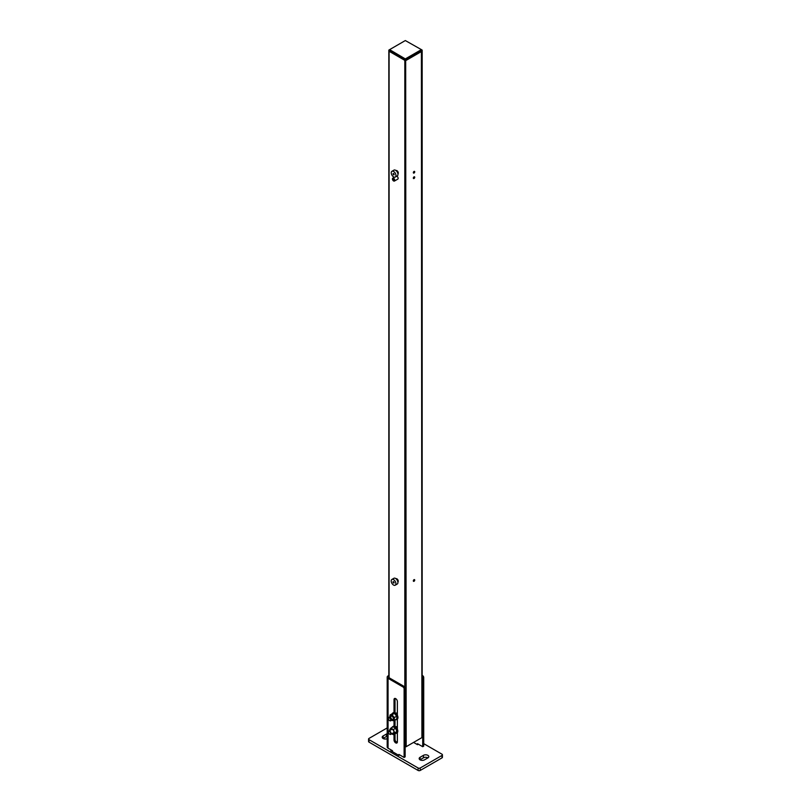 <?xml version="1.0" encoding="UTF-8"?>
<svg xmlns="http://www.w3.org/2000/svg" width="811" height="811" viewBox="0 0 811 811"><rect width="100%" height="100%" fill="white"/><g stroke="black" fill="none" stroke-linecap="round" stroke-linejoin="round"><path stroke-width="1.22" d="M396.863 719.387A3.802 2.2 -120 0 0 397.157 719.266A3.802 2.2 -120 0 0 397.157 714.876A3.802 2.2 -120 0 0 393.355 712.676A3.802 2.2 -120 0 0 393.102 712.869M395.636 719.732A3.802 2.2 -120 0 0 396.62 719.58A3.802 2.2 -120 0 0 396.62 715.19A3.802 2.2 -120 0 0 392.818 712.991A3.802 2.2 -120 0 0 392.189 713.761M389.645 720.614A1.906 1.095 -120 0 0 389.767 720.695A1.906 1.095 -120 0 0 390.72 720.786A1.906 1.095 -120 0 0 391.115 719.915A1.906 1.095 -120 0 0 390.284 717.999A1.906 1.095 -120 0 0 388.814 717.492A1.906 1.095 -120 0 0 388.428 718.364A1.906 1.095 -120 0 0 388.428 718.505M390.659 719.915A1.581 0.912 -120 0 0 389.544 717.978A1.581 0.912 -120 0 0 388.428 718.627A1.581 0.912 -120 0 0 389.544 720.563A1.581 0.912 -120 0 0 390.659 719.915M420.007 759.795A3.132 1.815 180 0 1 420.088 759.745L423.443 757.809A3.132 1.815 180 0 1 427.965 757.859M423.443 755.345A3.132 1.815 180 0 1 426.86 754.95A3.132 1.815 180 0 1 428.796 756.622A3.132 1.815 180 0 1 427.884 757.9L424.518 759.846A3.132 1.815 180 0 1 421.102 760.242A3.132 1.815 180 0 1 419.165 758.569A3.132 1.815 180 0 1 420.088 757.281L423.443 755.345L423.443 757.809M368.579 739.034L368.579 741.497A1.51 0.872 0 0 0 369.015 742.116L418.101 770.45L418.101 767.987L369.015 739.652A1.51 0.872 0 0 1 368.579 739.034A1.51 0.872 0 0 1 369.015 738.415L387.192 727.923M418.101 767.987A1.51 0.872 0 0 0 420.23 767.987L441.985 755.426A1.51 0.872 0 0 0 442.421 754.808A1.51 0.872 0 0 0 441.985 754.2L423.727 743.657M418.101 770.45A1.51 0.872 0 0 0 420.23 770.45L420.23 767.987M442.421 754.808L442.421 757.281A1.51 0.872 0 0 1 441.985 757.89L420.23 770.45M413.58 742.41L417.493 744.67L418.334 744.184M399.732 754.919L398.89 755.406L390.811 750.733L391.652 750.256M387.192 736.155A3.132 1.815 0 0 0 386.482 736.469L383.116 738.405A3.132 1.815 0 0 0 383.035 738.456M387.192 733.691A3.132 1.815 0 0 0 386.482 734.006L383.116 735.942A3.132 1.815 0 0 0 382.204 737.219A3.132 1.815 0 0 0 383.917 738.841A3.132 1.815 0 0 0 387.192 738.679M388.824 675.472L388.053 675.918A2.95 1.703 0 0 0 387.192 677.124A2.95 1.703 0 0 0 388.053 678.331L388.053 748.178L392.483 750.733L392.483 751.706M417.493 744.67L417.493 743.697L422.713 746.708L422.713 678.097A1.51 0.872 -120 0 0 422.176 676.719M422.713 678.097L423.727 677.509L423.727 746.12L422.713 746.708M422.176 675.381L422.663 675.654A1.51 0.872 -120 0 1 423.727 677.509M405.135 756.856L405.135 688.245L404.111 688.833L404.111 757.454L405.135 756.856M398.89 755.406L398.89 754.433L404.111 757.454M395.028 712.747L395.028 699.031A2.372 1.369 60 0 1 395.129 698.433M394.014 712.504L394.014 699.619A2.372 1.369 60 0 1 394.501 698.524A2.372 1.369 60 0 1 396.336 699.163A2.372 1.369 60 0 1 397.37 701.556L397.37 715.282M397.37 732.627L397.37 741.913A2.372 1.369 60 0 1 396.883 742.998A2.372 1.369 60 0 1 395.048 742.369A2.372 1.369 60 0 1 394.014 739.977L394.014 734.249M394.014 726.169L394.014 720.503M397.278 742.511A2.372 1.369 60 0 1 395.028 739.389L395.028 733.661M395.028 726.484L395.028 720.077M397.37 729.231L397.37 719.114M388.824 676.698A1.51 0.872 180 0 0 388.631 677.124A1.51 0.872 180 0 0 389.077 677.743L404.071 686.39L403.047 686.988L388.053 678.331M404.071 686.39A1.51 0.872 60 0 1 405.135 688.245M403.047 686.988A1.51 0.872 60 0 1 404.111 688.833M387.192 677.124L387.192 746.972A2.95 1.703 0 0 0 388.053 748.178M389.645 734.198A1.906 1.095 -120 0 0 389.767 734.279A1.906 1.095 -120 0 0 390.72 734.371A1.906 1.095 -120 0 0 391.115 733.499A1.906 1.095 -120 0 0 390.284 731.583A1.906 1.095 -120 0 0 388.814 731.076A1.906 1.095 -120 0 0 388.428 731.948A1.906 1.095 -120 0 0 388.428 732.09M390.659 733.499A1.581 0.912 -120 0 0 389.544 731.563A1.581 0.912 -120 0 0 388.428 732.211A1.581 0.912 -120 0 0 389.544 734.148A1.581 0.912 -120 0 0 390.659 733.499M391.794 720.168A3.092 1.784 -120 0 0 393.153 720.634L396.711 719.114L396.903 717.542L396.711 716.204L394.44 717.512L393.153 716.265A3.092 1.784 -120 0 0 390.973 714.998L394.521 713.487L396.711 716.204M394.44 720.421L394.247 719.073A3.092 1.784 -120 0 1 393.153 720.634L391.754 720.188M390.071 714.988L390.973 714.998A3.092 1.784 -120 0 0 389.878 716.559L390.071 714.988L392.342 713.68L394.521 713.487M392.26 714.795L393.153 716.265A3.092 1.784 -120 0 1 394.247 719.073L394.44 717.512M392.058 716.265A1.906 1.095 -120 0 0 391.581 716.093A1.906 1.095 -120 0 0 391.115 718.364A1.906 1.095 -120 0 0 393.315 719.093A1.906 1.095 -120 0 0 392.058 716.265M395.677 726.909A2.139 1.237 60 0 1 395.89 726.717A2.139 1.237 60 0 1 397.37 727.122M395.768 713.224A2.139 1.237 60 0 1 395.89 713.133A2.139 1.237 60 0 1 397.37 713.538M389.098 677.753L389.098 51.275L404.831 60.359L389.098 51.275A0.953 0.547 180 0 1 388.966 50.596M395.829 741.497L397.319 742.359M405.135 746.809A0.953 0.547 180 0 0 406.169 746.688L421.902 737.615A0.953 0.547 180 0 0 422.176 737.219L422.176 50.89A0.953 0.547 180 0 1 421.902 51.275L406.169 60.359A0.953 0.547 180 0 1 404.831 60.359A0.953 0.547 180 0 0 406.169 60.359L421.902 51.275A0.953 0.547 180 0 0 422.034 50.596M414.036 581.284A0.993 0.578 -60 0 1 413.539 580.179A0.993 0.578 -60 0 1 414.685 580.402A0.993 0.578 -60 0 1 414.036 581.284M414.036 173.047A0.993 0.578 -60 0 1 413.539 171.952A0.993 0.578 -60 0 1 414.685 172.175A0.993 0.578 -60 0 1 414.036 173.047M414.036 178.481A0.993 0.578 -60 0 1 413.539 177.376A0.993 0.578 -60 0 1 414.685 177.599A0.993 0.578 -60 0 1 414.036 178.481M414.076 579.632A0.993 0.578 -60 0 1 413.336 580.919M414.076 171.405A0.993 0.578 -60 0 1 413.336 172.682M413.367 178.096A0.993 0.578 -60 0 1 413.336 178.116A0.993 0.578 -60 0 0 414.076 176.828M396.741 176.21A1.663 0.963 60 0 1 397.998 177.629A1.663 0.963 60 0 1 397.795 179.109L394.44 181.046A1.663 0.963 60 0 1 393.599 180.965A1.663 0.963 60 0 1 392.514 179.505A1.663 0.963 60 0 1 392.767 178.167A1.663 0.963 60 0 1 394.44 179.13A1.663 0.963 60 0 1 394.44 181.046M393.487 178.886L393.72 180.336L393.487 178.886M393.964 179.343L393.173 179.799M396.731 733.043A3.802 2.2 -120 0 0 397.025 732.921A3.802 2.2 -120 0 0 397.603 729.88A3.802 2.2 -120 0 0 395.119 726.524A3.802 2.2 -120 0 0 393.223 726.342A3.802 2.2 -120 0 0 392.97 726.524M395.504 733.387A3.802 2.2 -120 0 0 396.488 733.235A3.802 2.2 -120 0 0 397.066 730.194A3.802 2.2 -120 0 0 394.582 726.838A3.802 2.2 -120 0 0 392.686 726.646A3.802 2.2 -120 0 0 392.058 727.426M393.548 579.612A3.325 1.916 -120 0 0 391.885 579.449A3.325 1.916 -120 0 0 391.885 583.291A3.325 1.916 -120 0 0 395.21 585.207A3.325 1.916 -120 0 0 395.717 582.541A3.325 1.916 -120 0 0 393.548 579.612M395.21 585.207L397.228 584.042A3.325 1.916 -120 0 0 397.735 581.375A3.325 1.916 -120 0 0 395.565 578.446A3.325 1.916 -120 0 0 393.903 578.284L391.885 579.449M393.132 581.619L393.964 583.038L393.132 581.619M395.981 578.73A1.906 1.095 60 0 1 397.856 579.835A1.906 1.095 60 0 1 397.877 582.024M393.7 581.771L392.98 582.186M394.105 582.491L393.396 582.896M394.643 732.82L396.914 731.512L395.646 733.306L393.386 734.614L394.643 732.82L393.386 729.565L390.861 728.116L389.716 730.559M396.914 731.512L395.646 728.258L393.386 729.565M395.646 728.258L393.122 726.808L390.861 728.116M393.386 734.614L391.926 733.996A3.092 1.784 60 0 1 391.662 733.823M389.756 730.529A3.092 1.784 60 0 1 390.04 729.119A3.092 1.784 60 0 1 391.926 728.957A3.092 1.784 60 0 1 393.822 731.309A3.092 1.784 60 0 1 393.822 733.833A3.092 1.784 60 0 1 391.926 733.996M393.599 171.456A3.325 1.916 -120 0 0 391.936 171.293A3.325 1.916 -120 0 0 391.936 175.135A3.325 1.916 -120 0 0 395.271 177.062A3.325 1.916 -120 0 0 395.778 174.395A3.325 1.916 -120 0 0 393.599 171.456M395.271 177.062L397.278 175.896A3.325 1.916 -120 0 0 397.795 173.23A3.325 1.916 -120 0 0 395.616 170.3A3.325 1.916 -120 0 0 393.953 170.128L391.936 171.293M393.193 173.463L394.014 174.882L393.193 173.463M396.032 170.574A1.906 1.095 60 0 1 397.917 171.689A1.906 1.095 60 0 1 397.937 173.868M393.751 173.625L393.041 174.03M394.156 174.335L393.457 174.74M405.328 58.909L404.831 59.781A0.953 0.547 0 0 0 406.169 59.781L421.902 50.698A0.953 0.547 0 0 0 421.902 49.917L405.328 40.55L389.604 49.633L405.328 58.909L421.396 49.633M389.604 49.633L389.098 49.917A0.953 0.547 0 0 0 389.098 50.698L389.098 51.275A0.953 0.547 180 0 1 388.824 50.89L388.824 677.54M404.831 687.201L404.831 59.781L389.098 50.698L389.604 49.826M420.088 759.745L420.088 757.281M369.015 742.116L369.015 739.652M441.985 757.89L441.985 755.426M383.116 738.405L383.116 735.942M386.482 736.469L386.482 734.006M394.014 699.619L395.028 699.031M394.014 739.977L395.028 739.389M421.902 737.615L421.396 49.826M406.169 746.688L405.672 58.909M393.355 712.676L392.818 712.991M397.157 719.266L396.62 719.58M390.72 720.786L393.011 719.458M388.814 717.492L391.115 716.174M395.95 713.376L396.508 713.062M390.72 734.371L394.095 732.424M388.814 731.076L392.189 729.13M395.819 727.031L396.508 726.636M394.45 177.203L392.767 178.167M393.223 726.342L392.686 726.646M397.025 732.921L396.488 733.235M422.176 50.312L422.176 50.89M388.824 50.312L388.824 50.89"/></g></svg>
